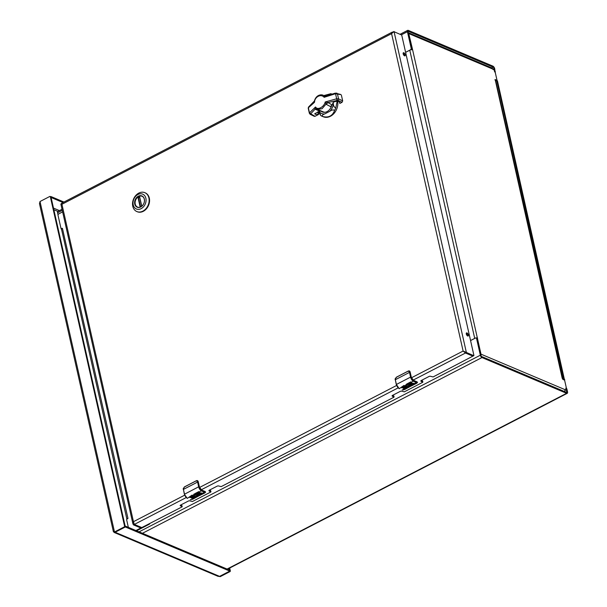 <?xml version="1.0" encoding="UTF-8"?>
<svg xmlns="http://www.w3.org/2000/svg" width="607" height="607" viewBox="0 0 607 607"><rect width="100%" height="100%" fill="white"/><g stroke="black" fill="none" stroke-linecap="round" stroke-linejoin="round"><path stroke-width="0.91" d="M496.094 80.761L496.807 80.663L563.949 379.754M411.546 49.728A1.161 0.895 -67.1 0 0 411.827 48.575L408.086 31.959A0.964 0.448 -117.4 0 1 408.208 31.344A0.964 0.448 -117.4 0 1 408.458 31.352L493.089 67.104A1.244 0.584 -117.4 0 1 494.068 68.508L494.599 71.854M565.876 388.442L566.87 391.545A1.244 0.584 -117.4 0 1 566.71 392.342A1.244 0.584 -117.4 0 1 566.384 392.327L481.753 356.575A0.964 0.448 -117.4 0 1 480.994 355.482L477.254 338.873A1.161 0.895 -67.1 0 0 476.791 338.274L476.138 338A1.161 0.895 112.9 0 1 476.594 338.592L477.254 338.873M497.459 80.943L496.807 80.663L497.459 80.943L564.533 380.065M411.827 48.575L411.174 48.294L407.434 31.685A2.087 0.971 -117.4 0 1 407.692 30.35A2.087 0.971 -117.4 0 1 408.238 30.365L492.869 66.125A2.36 1.1 -117.4 0 1 494.72 68.788L495.145 72.18M61.497 229.294L61.557 229.317A0.744 0.577 112.9 0 1 61.201 228.907L61.095 228.437M58.044 214.901L57.566 212.784A2.087 0.971 -117.4 0 1 57.832 211.448L62.035 209.271M566.187 388.533L566.847 388.829L567.522 391.819A2.36 1.1 -117.4 0 1 567.226 393.336A2.36 1.1 -117.4 0 1 566.604 393.313L481.973 357.553A2.087 0.971 -117.4 0 1 480.342 355.209L476.594 338.592M411.174 48.294A1.161 0.895 112.9 0 1 410.491 49.789L410.666 49.865M405.605 52.323L410.491 49.789M476.138 338A1.161 0.895 112.9 0 0 475.456 338.046L470.569 340.573M495.153 80.344L496.056 80.701L496.966 80.063L495.236 72.377L493.901 69.744L492.702 69.236L494.068 68.508M408.238 32.634L491.829 67.954A2.087 1.609 -67.1 0 1 492.656 69.023L492.702 69.236M408.253 32.71A2.087 1.609 112.9 0 1 408.746 33.575L412.631 49.865A2.087 0.903 167.3 0 0 412.221 49.759A2.087 0.903 167.3 0 0 409.778 50.199L405.613 52.354M412.631 49.865L480.987 354.154A2.087 1.609 112.9 0 1 480.949 355.285M562.226 378.328L495.38 80.534A2.087 0.903 167.3 0 1 495.775 80.921L562.856 378.601A2.087 0.903 -12.7 0 0 562.461 378.207L562.689 379.223L564.624 380.263L566.354 387.949L565.807 388.169L566.126 389.899L564.897 389.603A2.087 1.609 -67.1 0 1 564.495 391.53M495.38 80.534L495.001 79.517L496.936 80.245M562.856 378.601A2.087 0.903 -12.7 0 1 562.613 379.178M477.58 338.053L477.041 338.456M470.562 340.542L474.72 338.387A2.087 0.903 -12.7 0 1 475.167 338.19M476.047 337.962A2.087 0.903 -12.7 0 1 477.17 337.947L476.761 338.258M412.221 49.759L411.812 49.721M126.939 519.205A2.231 0.964 -12.7 0 1 127.804 518.386L127.015 519.16A0.584 0.448 -67.1 0 0 126.673 519.903L128.358 527.354M135.9 530.541L140.839 527.984M62.62 211.889L58.735 213.899A1.161 0.895 -67.1 0 0 58.052 215.394L60.935 228.171A0.584 0.448 -67.1 0 0 61.504 228.452L62.438 228.331A2.231 0.964 167.3 0 0 61.565 229.378L126.893 519.243M61.163 228.475L61.815 228.748A0.584 0.448 -67.1 0 0 61.831 228.756M148.738 524.122L149.155 524.296A1.161 0.895 -67.1 0 0 149.762 523.591M149.155 524.296L136.552 530.822M140.847 206.805A5.895 4.545 112.9 0 1 137.387 207.055A5.895 4.545 112.9 0 1 134.944 201.956A5.895 4.545 112.9 0 1 138.51 196.44A5.895 4.545 112.9 0 1 141.97 196.19A5.895 4.545 112.9 0 1 144.42 201.289A5.895 4.545 112.9 0 1 140.847 206.805M138.335 196.19A6.116 4.719 112.9 0 1 144.314 202.101A6.116 4.719 112.9 0 1 135.998 206.41A6.116 4.719 112.9 0 1 138.335 196.19M141.143 208.656A8.058 6.214 112.9 0 1 133.267 200.864A8.058 6.214 112.9 0 1 144.231 195.188A8.058 6.214 112.9 0 1 141.143 208.656M148.89 197.943A10.251 7.906 -67.1 0 0 144.83 192.669A10.251 7.906 -67.1 0 0 133.548 199.035A10.251 7.906 -67.1 0 0 136.848 211.555A10.251 7.906 -67.1 0 0 142.873 211.13A10.251 7.906 -67.1 0 0 148.89 197.943M137.061 211.646A10.251 7.906 -67.1 0 0 137.273 211.737A10.251 7.906 -67.1 0 0 143.298 211.312A10.251 7.906 -67.1 0 0 149.504 201.706A10.251 7.906 -67.1 0 0 145.255 192.851A10.251 7.906 -67.1 0 0 145.043 192.76M141.765 206.213L139.511 196.205A5.858 4.522 112.9 0 1 142.129 196.296A5.858 4.522 112.9 0 1 142.66 196.577M138.138 207.275A5.858 4.522 112.9 0 1 137.569 207.093A5.858 4.522 112.9 0 1 135.103 202.526A5.858 4.522 112.9 0 1 137.903 197.04L139.663 197.533M337.651 101.194A12.125 9.348 112.9 0 1 333.85 113.623A12.125 9.348 112.9 0 1 323.311 116.779L322.112 116.271A12.125 9.348 112.9 0 1 320.868 115.596L322.112 116.271A12.125 9.348 112.9 0 0 322.78 116.514C321.809 115.55 322.431 114.693 324.646 113.964L329.897 111.248C331.68 109.913 333.258 109.624 334.632 110.383C332.515 115.937 328.562 117.986 322.78 116.514M323.827 95.572L330.883 93.69A12.125 9.348 112.9 0 1 331.543 93.941A12.125 9.348 112.9 0 1 331.779 94.039L330.883 93.69M337.211 101.187L335.777 107.879C334.275 107.378 333.463 105.997 333.334 103.729L333.084 102.613M320.519 115.163L318.485 111.84M324.646 113.964C322.226 114.146 320.306 113.228 318.895 111.202L320.868 115.596M330.868 93.69L324.646 95.914M320.8 110.937A8.058 6.214 -67.1 0 0 322.317 111.946A8.058 6.214 -67.1 0 0 331.786 104.988M322.469 111.536A8.058 6.214 -67.1 0 0 323.281 112.242M326.232 104.358L327.886 102.545L332.021 104.844L330.512 106.574L325.967 104.199L322.036 108.744L317.347 109.374L323.258 111.87A7.618 5.873 -67.1 0 0 325.306 112.227M325.033 96.081L323.281 95.337L324.783 96.043M321.657 111.164L319.76 111.202L315.094 109.169L316.505 108.903L317.347 109.374L315.519 106.999C317.666 110.664 324.343 106.703 325.208 101.976L336.703 98.774L338.562 98.873L337.887 100.269L342.037 102.31L340.019 103.357L339.093 101.536C334.738 101.012 332.719 101.946 333.031 104.328L332.021 104.844M332.742 103.053L333.031 104.328L332.628 103.744M314.775 100.557L314.464 102.325C314.692 96.801 320.944 93.539 324.153 97.31L324.062 95.747L326.262 95.898L335.368 93.106L340.899 94.525M319.76 111.202L314.707 113.737L315.245 114.328L318.592 114.457L314.995 116.316L313.91 115.793M314.995 116.316L310.685 113.805L315.094 109.169L316.991 109.146M327.757 102.515L325.967 104.199L325.208 101.976L327.886 102.545L337.887 100.269M339.594 103.144L339.252 101.619M325.967 95.959L324.062 95.747M326.262 95.898L324.153 97.31L335.557 93.706L335.368 93.197L335.557 93.706L340.292 94.586M313.546 102.484L314.464 102.325L308.341 107.796L308.629 108.607M310.845 114.275L309.798 113.767L310.845 114.275L309.798 113.767L309.487 112.872L315.519 106.999L315.041 109.101M317.749 111.847L318.311 114.313M342.037 102.31L342.682 100.899L341.369 95.102M336.946 100.201L335.557 93.706M342.682 100.899L338.562 98.873L337.401 93.713L336.286 93.182L336.9 93.121M309.798 113.767L309.487 112.872L310.685 113.805M318 111.832L318.592 114.457M194.399 495.077A1.753 0.759 -12.7 0 1 194.369 494.993L198.33 494.697L195.462 493.339L198.83 491.602A3.718 1.738 62.6 0 0 199.528 492.042L197.078 493.309L197.768 493.597L199.756 492.565L200.416 492.846L198.428 493.878L199.134 494.174L201.585 492.907L202.268 493.203L198.701 494.857A2.921 1.267 -12.7 0 1 198.656 494.91A2.868 1.244 -12.7 0 1 197.032 495.836A2.921 1.267 -12.7 0 1 193.261 495.418A2.921 1.267 -12.7 0 1 193.254 495.312L194.005 494.098L195.431 493.529L195.72 494.09L194.839 494.485L195.378 494.204M199.346 491.951L201.744 490.638L199.043 486.761L197.981 482.026L197.594 482.072A4.651 2.17 -117.4 0 1 197.487 481.465L196.266 480.774L184.574 486.829L183.314 488.802A4.651 2.17 62.6 0 0 183.42 489.409L184.376 494.273L187.244 498.347L184.376 494.273L198.664 486.806L197.594 482.072L183.42 489.409L184.49 494.144A3.718 1.738 62.6 0 0 187.404 498.332L192.093 495.084A3.718 1.738 62.6 0 0 192.791 495.532L190.666 496.647L192.1 496.534A1.753 0.759 -12.7 0 1 193.823 496.131A1.753 0.759 -12.7 0 1 194.839 496.579A1.753 0.759 -12.7 0 1 194.157 497.399L192.161 498.43L191.478 498.142L193.694 496.837L191.842 497.285A1.753 0.759 -12.7 0 1 189.513 497.247L189.43 497.072M201.63 490.13L205.181 491.647L201.638 490.145L199.377 486.897L198.201 481.7M195.462 493.339L198.33 494.697M194.369 494.993A1.753 0.759 -12.7 0 1 195.636 493.939M193.254 495.335A2.921 1.267 167.3 0 0 196.994 495.669A2.868 1.244 167.3 0 0 198.618 494.743A2.921 1.267 167.3 0 0 198.671 494.697L202.078 493.119M198.428 493.878L200.219 492.763M190.583 496.746L192.609 495.441M189.414 496.989A1.753 0.759 167.3 0 0 191.804 497.118L193.595 496.587M191.637 498.059L194.119 497.239A1.753 0.759 167.3 0 0 194.809 496.503M197.343 480.585L197.434 480.623A1.859 1.434 -67.1 0 1 198.178 481.579L197.343 480.585L196.266 480.774M184.574 486.829L196.896 480.539M184.149 487.14L196.273 480.759M183.375 488.187L183.253 488.847M194.407 495.16L194.839 494.485M190.295 499.553L190.56 499.667A4.651 2.17 62.6 0 0 190.962 499.796L204.764 492.983L205.28 492.087L205.265 492.558M190.697 499.72L193.072 499.037M210.136 489.781L210.166 489.925A1.115 0.524 -117.4 0 1 210.166 490.479M406.303 385.392A1.753 0.759 -12.7 0 1 406.273 385.308L410.233 385.013L407.373 383.654L410.734 381.909A3.718 1.738 62.6 0 0 411.432 382.357L408.989 383.624L409.672 383.912L411.66 382.88L412.32 383.161L410.332 384.193L411.045 384.489L413.488 383.222L414.179 383.51L410.613 385.172A2.921 1.267 -12.7 0 1 410.567 385.225A2.868 1.244 -12.7 0 1 408.936 386.143A2.921 1.267 -12.7 0 1 405.173 385.733A2.921 1.267 -12.7 0 1 405.157 385.62L406.682 384.011L407.335 383.836L407.631 384.406L406.743 384.8L407.282 384.519M411.258 382.266L413.655 380.953L410.954 377.076L409.505 372.387A4.651 2.17 -117.4 0 1 409.399 371.78L408.177 371.089L396.485 377.144L395.218 379.117A4.651 2.17 62.6 0 0 395.332 379.724L396.288 384.588L399.148 388.662L396.394 384.459L410.575 377.114L409.505 372.387L395.332 379.724L396.394 384.459A3.718 1.738 62.6 0 0 399.315 388.647L404.004 385.399A3.718 1.738 62.6 0 0 404.702 385.84L402.57 386.963L404.004 386.849A1.753 0.759 -12.7 0 1 405.726 386.447A1.753 0.759 -12.7 0 1 406.743 386.894A1.753 0.759 -12.7 0 1 406.06 387.714L404.072 388.746L403.382 388.457L405.605 387.152L403.754 387.6A1.753 0.759 -12.7 0 1 401.417 387.562L401.333 387.387M413.542 380.445L417.085 381.955L413.542 380.46L411.28 377.213L410.112 372.015M407.373 383.654L410.233 385.013M406.273 385.308A1.753 0.759 -12.7 0 1 407.54 384.254M402.57 386.963L405.157 385.62A2.921 1.267 167.3 0 0 408.898 385.984A2.868 1.244 167.3 0 0 410.529 385.058A2.921 1.267 167.3 0 0 410.575 385.013L413.982 383.434M410.332 384.193L412.13 383.078M402.494 387.061L404.52 385.756M401.326 387.304A1.753 0.759 167.3 0 0 403.716 387.433L405.506 386.902M403.541 388.374L406.022 387.554A1.753 0.759 167.3 0 0 406.72 386.818M409.255 370.9L409.346 370.938A1.859 1.434 -67.1 0 1 410.082 371.894L409.255 370.9L408.177 371.089M396.485 377.144L408.807 370.854M396.06 377.448L408.185 371.074M395.286 378.502L395.157 379.155M406.311 385.475L406.743 384.8M402.198 389.869L402.471 389.982A4.651 2.17 62.6 0 0 402.873 390.111L416.668 383.298L417.184 382.402L417.168 382.873M402.6 390.035L404.983 389.353M422.04 380.096L422.077 380.24A1.115 0.524 -117.4 0 1 422.07 380.794M229.56 571.005L125.566 527.066L125.346 526.079L229.34 570.019L229.484 571.248L230.144 571.521L220.235 576.65L219.309 576.453M124.617 526.368L50.298 196.562L50.95 196.835L125.277 526.641L124.617 526.368L124.397 526.846L125.057 527.126L115.148 532.256L125.057 527.126L115.148 532.256L114.192 532.453L113.714 531.861M114.192 532.453L218.088 576.346L219.582 576.377L229.484 571.248L219.582 576.377L229.484 571.248L219.582 576.377L115.148 532.256L114.495 531.975L124.397 526.846M114.495 531.975L113.661 531.504L114.495 531.975L40.016 201.516L39.478 203.686L113.41 531.755M63.022 202.533L51.314 197.586L51.094 196.6L63.963 202.04M51.094 196.6L50.715 196.607M220.235 576.65L219.582 576.377M229.689 568.046L230.357 571.043L229.704 570.77L229.158 568.319M230.144 571.521L230.357 571.043M125.277 526.641L125.057 527.126L125.566 527.066M50.95 196.835L49.926 196.387L40.016 201.516M125.057 527.126L115.148 532.256M411.447 377.789L463.111 351.051L473.771 355.672L472.891 356.127L465.501 353.008L472.891 356.127L465.501 353.008L463.111 351.051L465.501 353.008L472.891 356.127L473.915 355.436L401.713 35.039L393.837 31.625M413.041 380.157L466.381 352.553L394.026 31.496L391.583 33.658L392.357 32.065L393.07 32.156M140.854 527.999L133.464 524.873L132.925 523.849L133.464 521.679L134.344 524.418L141.735 527.544L134.344 524.418L141.735 527.544L141.006 527.915M61.99 203.368L61.937 204.286L61.11 203.815L61.937 204.286L133.464 521.679L184.657 495.183M132.925 523.849L60.859 204.066L61.641 203.542M394.026 31.496L393.146 31.951M468.354 334.882A1.745 0.812 -117.4 0 1 468.134 336.005A1.745 0.812 -117.4 0 1 466.608 334.829A1.745 0.812 -117.4 0 1 466.525 332.902A1.745 0.812 -117.4 0 1 468.354 334.882M405.218 54.729A1.745 0.812 -117.4 0 1 404.998 55.852A1.745 0.812 -117.4 0 1 403.473 54.668A1.745 0.812 -117.4 0 1 403.389 52.741A1.745 0.812 -117.4 0 1 405.218 54.729M464.256 351.696L463.831 351.385M141.833 527.544L181.971 506.921L182.092 506.542L180.385 505.821A1.168 0.508 -12.7 0 1 180.165 505.601A1.168 0.508 -12.7 0 1 180.62 505.054L188.322 501.071A1.168 0.508 -12.7 0 1 189.93 500.881L192.427 501.511L210.735 492.034L209.149 490.934A1.168 0.508 -12.7 0 1 208.929 490.714A1.168 0.508 -12.7 0 1 209.385 490.168L217.086 486.184A1.168 0.508 -12.7 0 1 218.695 485.995L221.183 486.624L393.882 397.236L392.297 396.136A1.168 0.508 -12.7 0 1 392.069 395.916A1.168 0.508 -12.7 0 1 392.532 395.369L400.233 391.386A1.168 0.508 -12.7 0 1 401.842 391.196L404.33 391.826L422.639 382.342L421.053 381.249A1.168 0.508 -12.7 0 1 420.833 381.029A1.168 0.508 -12.7 0 1 421.288 380.483L428.99 376.499A1.168 0.508 -12.7 0 1 430.598 376.31L433.094 376.939L472.891 356.127M133.464 524.873L134.344 524.418L141.735 527.544M467.534 335.914A1.745 0.812 62.6 0 0 467.481 335.337A1.745 0.812 62.6 0 0 466.252 333.44M404.399 55.761A1.745 0.812 62.6 0 0 404.345 55.184A1.745 0.812 62.6 0 0 403.116 53.287M422.593 381.242L421.311 380.468M393.829 396.128L392.554 395.354M210.682 490.926L209.407 490.16M181.925 505.813L180.643 505.047M566.87 391.545L565.815 392.092M564.783 379.663L564.131 379.39M495.395 71.778L494.743 71.505M491.624 67.863L493.089 67.104M566.194 388.548L566.847 388.829M563.964 379.747L564.616 380.02M494.629 71.884L495.236 72.142M408.071 31.556L408.458 31.352M566.604 393.313L227.071 569.062M481.973 357.553L142.44 533.303M57.566 212.784L62.271 210.341M401.553 34.728L407.434 31.685M480.342 355.209L139.041 531.869M492.656 69.023L408.746 33.575M480.987 354.154L564.897 389.603M495.987 80.701L496.86 80.245M565.178 390.347L566.05 389.899M409.778 50.199L474.72 338.387M566.248 388.131L565.845 388.336M62.438 228.331L127.978 518.461M61.504 228.452L61.96 228.642M141.681 206.274L139.443 196.357M138.297 196.956L140.551 206.949M140.171 207.101L137.903 197.04M335.777 107.879A12.125 9.348 112.9 0 1 334.632 110.383M326.255 95.087L328.152 95.178M333.334 103.729C333.031 106.642 331.885 109.146 329.897 111.248M308.341 107.796L309.107 106.802L308.341 107.796L309.487 112.872M199.043 486.761L198.664 486.806A3.718 1.738 -117.4 0 0 201.585 490.995L204.734 492.33A4.651 2.17 62.6 0 0 205.143 492.459M190.666 496.647L193.254 495.312M196.182 493.794L195.689 494.045M183.314 488.802L184.407 494.204M197.487 481.465L197.981 482.026M201.744 490.638L205.28 492.087L205.181 491.647A1.859 0.804 -12.7 0 1 205.53 491.989A1.859 0.804 -12.7 0 1 205.523 492.178M190.962 499.796L204.9 491.974M183.367 489.591L183.208 488.939L184.672 486.761M192.571 499.295L205.591 492.254L205.067 491.503L201.524 490.001L199.43 486.951L198.231 481.632L197.434 480.623A1.859 1.434 -67.1 0 0 197.389 480.6M198.117 481.761L196.562 481.017M410.954 377.076L410.575 377.114A3.718 1.738 -117.4 0 0 413.488 381.31L416.645 382.645A4.651 2.17 62.6 0 0 417.047 382.774M408.086 384.11L407.601 384.36M395.218 379.117L396.31 384.519M409.399 371.78L409.884 372.341M413.655 380.953L417.184 382.402L417.085 381.955A1.859 0.804 -12.7 0 1 417.441 382.304A1.859 0.804 -12.7 0 1 417.434 382.493M402.873 390.111L402.304 389.99L416.812 382.289M395.271 379.906L395.111 379.254L396.583 377.076M404.482 389.611L417.502 382.569L416.979 381.818L413.435 380.316L411.334 377.266L410.135 371.947L409.346 370.938A1.859 1.434 -67.1 0 0 409.293 370.915M410.029 372.076L408.473 371.332M57.862 211.426L53.856 209.734M53.484 208.095L59.44 210.606M463.111 351.051L391.583 33.658L61.937 204.286M199.544 487.474L396.568 385.491M201.137 489.841L398.086 387.903M134.344 524.418L186.182 497.588M420.939 380.741L421.053 381.249M422.76 381.97L422.533 380.984M392.183 395.627L392.297 396.136M393.996 396.857L393.776 395.87M209.036 490.426L209.149 490.934M210.849 491.655L210.629 490.676M180.271 505.312L180.385 505.821M182.092 506.542L181.865 505.563M496.701 80.519L497.353 80.799M566.081 388.404L566.733 388.685M227.428 569.214L567.226 393.336M400.332 34.159L407.692 30.35M565.853 388.366L566.316 388.131M565.246 390.354L566.126 389.899M136.848 211.555L137.273 211.737M144.83 192.669L145.255 192.851M139.39 196.311L141.643 206.304M324.229 112.333L323.015 111.764M323.281 95.337C321.71 94.282 316.217 94.426 314.396 101.028L308.477 107.12L308.219 108.228L309.373 113.334L310.177 114.306L314.312 116.347M114.875 532.134L113.972 531.899M229.408 570.087L229.636 571.073M392.357 32.065L61.694 203.216M422.647 381.097L422.867 382.076M393.882 395.984L394.102 396.963M210.735 490.782L210.963 491.761M181.979 505.669L182.199 506.648M141.803 527.559L140.953 527.999"/></g></svg>
